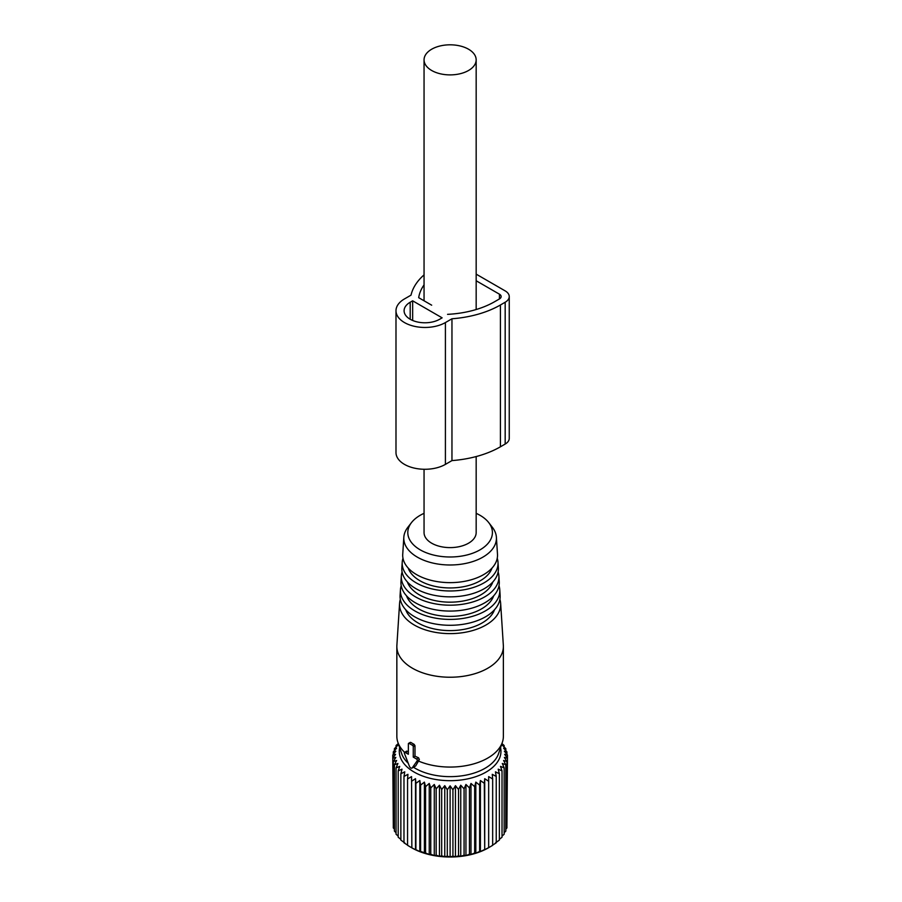 <?xml version="1.0" encoding="UTF-8"?>
<svg xmlns="http://www.w3.org/2000/svg" width="902" height="902" viewBox="0 0 902 902"><rect width="100%" height="100%" fill="white"/><g stroke="black" fill="none" stroke-linecap="round" stroke-linejoin="round"><path stroke-width="1.35" d="M424.053 469.265L424.053 532.575A26.057 15.041 0 0 0 431.686 543.207A26.057 15.041 0 0 0 460.076 546.465A26.057 15.041 0 0 0 476.166 532.575L476.166 456.559M431.686 70.491A26.057 15.041 0 0 0 460.076 73.75A26.057 15.041 0 0 0 476.166 59.848A26.057 15.041 0 0 0 468.533 49.215A26.057 15.041 0 0 0 440.142 45.957A26.057 15.041 0 0 0 424.053 59.848A26.057 15.041 0 0 0 431.686 70.491M506.913 754.376L506.913 751.84L504.387 751.253L507.465 755.075L507.465 758.323L504.387 757.432L506.913 761.559L503.598 760.487L505.819 764.761L502.301 763.487L504.173 767.873L500.497 766.396L502.019 770.872L498.208 769.181L499.37 773.747L495.457 771.83L496.235 776.453L492.267 774.322L492.661 778.967L488.67 776.611L488.67 781.267L484.712 778.685L484.318 783.331L480.405 780.523L479.627 785.135L475.816 782.113L474.666 786.668L470.979 783.432L469.457 787.92L465.939 784.469L464.068 788.855L460.753 785.225L458.532 789.498L455.454 785.676L452.928 789.814L450.109 785.834L447.291 789.814L444.765 785.676L441.687 789.498L439.466 785.225L436.162 788.855L434.279 784.469L430.761 787.92L429.239 783.432L425.564 786.668L424.402 782.113L420.591 785.135L420.591 851.488L425.564 853.021L425.564 786.668M505.819 750.622L505.819 748.649L503.598 748.198L506.913 751.84M506.913 825.375L507.465 758.323L504.646 754.343L507.465 755.075M505.819 829.141L506.913 827.923L506.913 761.559M504.173 832.726L505.819 831.114L505.819 764.761M502.019 836.131L504.173 834.226L504.173 767.873M499.37 839.345L502.019 837.236L502.019 770.872M495.457 842.908L499.37 840.1L499.37 773.747M492.267 845.388L496.235 842.806L496.235 776.453M398.278 743.552L396.046 745.526L397.917 745.199L394.411 748.649L396.621 748.198L393.306 751.84L395.831 751.253L392.753 755.075L395.572 754.343L392.753 758.323L395.831 757.432L393.306 761.559L396.621 760.487L394.411 764.761L397.917 763.487L396.046 767.873L399.721 766.396L398.199 770.872L402.01 769.181L400.86 773.747L404.761 771.83L403.983 776.453L407.952 774.322L407.557 778.967L411.549 776.611L411.549 781.267L415.506 778.685L415.506 849.752L411.549 847.677A54.097 31.232 0 0 0 411.853 847.857A54.097 31.232 0 0 0 424.177 853.179A54.097 31.232 0 0 0 488.365 847.857A54.097 31.232 0 0 0 488.67 847.677L492.661 845.321L492.661 778.967M484.712 778.685L484.712 849.752L488.67 847.621L488.67 776.611M484.712 849.752L484.318 783.331M480.405 780.523L480.405 851.589L484.318 849.684M480.405 851.589L479.627 851.488L479.627 785.135M475.816 782.113L475.816 853.179L479.627 851.488M475.816 853.179L474.666 853.021L474.666 786.668M470.979 783.432L470.979 854.498L474.666 853.021M470.979 854.498L469.457 854.273L469.457 787.92M465.939 784.469L465.939 855.547L469.457 854.273M465.939 855.547L464.068 855.22L464.068 788.855M460.753 785.225L460.753 856.291L464.068 855.22M460.753 856.291L458.532 855.851L458.532 789.498M455.454 785.676L455.454 856.753L458.532 855.851M455.454 856.753L452.928 856.167L452.928 789.814M450.109 785.834L450.109 856.9L452.928 856.167M450.109 856.9L447.291 856.167L447.291 789.814M444.765 785.676L444.765 856.753L447.291 856.167M444.765 856.753L441.687 855.851L441.687 789.498M439.466 785.225L439.466 856.291L441.687 855.851M439.466 856.291L436.162 855.22L436.162 788.855M434.279 784.469L434.279 855.547L436.162 855.22M434.279 855.547L430.761 854.273L430.761 787.92M429.239 783.432L429.239 854.498L430.761 854.273M429.239 854.498L425.564 853.021M501.94 743.552L504.173 745.526L502.301 745.199L505.819 748.649M500.565 747.668A50.85 29.36 180 0 1 478.725 775.596A50.85 29.36 180 0 1 425.733 777.084A50.85 29.36 180 0 1 399.665 747.668M424.402 782.113L424.402 853.179M415.506 778.685L415.901 783.331L419.813 780.523L419.813 851.589L420.591 851.488M419.813 851.589L415.901 849.684L415.901 783.331M411.853 847.857L411.549 776.611M411.549 847.677L407.557 845.321L407.557 778.967M407.952 845.388L403.983 842.806L403.983 776.453M404.761 842.908L400.86 840.1L400.86 773.747M400.86 839.345L398.199 837.236L398.199 770.872M398.199 836.131L396.046 834.226L396.046 767.873M396.046 832.726L394.411 831.114L394.411 764.761M394.411 829.141L393.306 827.923L393.306 761.559M393.306 825.375L392.753 755.075M504.173 747.025L504.173 745.526M419.813 780.523L420.591 785.135M393.306 754.376L393.306 751.84M394.411 750.622L394.411 748.649M396.046 747.025L396.046 745.526M409.395 766.226A2.311 1.342 -120 0 0 411.966 768.098A2.311 1.342 -120 0 0 412.225 767.861L417.186 760.803A1.161 0.665 -120 0 0 416.487 758.965L413.263 757.116L413.263 746.709A1.161 0.665 -120 0 0 412.451 745.3L409.17 743.406A1.161 0.665 -120 0 0 408.358 743.879L408.358 754.275L405.133 752.415A1.161 0.665 -120 0 0 404.423 753.429L409.395 766.226M415.303 766.08L412.225 767.861M410.072 742.887L410.85 742.436A53.263 30.747 180 0 0 414.119 744.33L414.988 745.717L414.988 756.124A53.263 30.747 180 0 0 418.551 757.781L419.374 759.54L415.754 765.821M414.988 756.124L413.263 757.116M408.358 752.099A53.263 30.747 180 0 1 407.208 751.231L405.133 752.415M406.61 752.167L407.208 751.231M476.166 513.328A42.304 24.422 180 0 1 488.726 522.596A42.304 24.422 180 0 1 481.972 548.641A42.304 24.422 180 0 1 438.203 556.004A42.304 24.422 180 0 1 411.492 522.596A42.304 24.422 180 0 1 424.053 513.328M488.726 522.596L492.391 527.332A46.318 26.744 180 0 1 496.393 537.254A46.318 26.744 180 0 1 437.075 563.908A46.318 26.744 180 0 1 403.825 537.254A46.318 26.744 180 0 1 407.828 527.332L411.492 522.596M496.393 537.254L497.487 554.245A47.411 27.376 180 0 1 436.76 581.531A47.411 27.376 180 0 1 402.732 554.245L403.825 537.254M492.007 568.068A42.71 24.658 180 0 1 438.09 586.954A42.71 24.658 180 0 1 408.211 568.068M402.991 558.259A47.93 27.669 0 0 0 402.213 562.273A47.93 27.669 0 0 0 436.613 589.852A47.93 27.669 0 0 0 498.005 562.273A47.93 27.669 0 0 0 497.239 558.259M498.005 562.273L498.366 567.933A48.291 27.883 180 0 1 436.512 595.726A48.291 27.883 180 0 1 401.852 567.933L402.213 562.273M492.853 581.948A43.589 25.166 180 0 1 437.842 601.149A43.589 25.166 180 0 1 407.377 581.948M402.1 571.947A48.809 28.176 0 0 0 401.334 575.961A48.809 28.176 0 0 0 436.365 604.047A48.809 28.176 0 0 0 498.885 575.961A48.809 28.176 0 0 0 498.118 571.947M498.885 575.961L499.246 581.632A49.17 28.39 180 0 1 436.264 609.921A49.17 28.39 180 0 1 400.973 581.632L401.334 575.961M493.687 595.827A44.469 25.673 180 0 1 437.594 615.356A44.469 25.673 180 0 1 406.531 595.827M401.21 585.646A49.689 28.684 0 0 0 400.454 589.649A49.689 28.684 0 0 0 436.117 618.242A49.689 28.684 0 0 0 499.764 589.649A49.689 28.684 0 0 0 499.009 585.646M499.764 589.649L500.125 595.32A50.05 28.898 180 0 1 436.016 624.116A50.05 28.898 180 0 1 400.093 595.32L400.454 589.649M494.522 609.707A45.348 26.181 180 0 1 437.346 629.551A45.348 26.181 180 0 1 405.697 609.707M400.319 599.334A50.568 29.191 0 0 0 399.586 603.348A50.568 29.191 0 0 0 435.869 632.437A50.568 29.191 0 0 0 500.644 603.348A50.568 29.191 0 0 0 499.9 599.334M500.644 603.348L503.339 645.347A53.263 30.747 180 0 1 503.372 646.486A53.263 30.747 180 0 1 435.114 675.993A53.263 30.747 180 0 1 396.846 646.486A53.263 30.747 180 0 1 396.88 645.347L399.586 603.348M418.28 760.972A53.263 30.747 0 0 0 435.114 765.821A53.263 30.747 0 0 0 502.414 742.143A53.263 30.747 0 0 0 503.372 736.314L503.372 646.486M396.846 646.486L396.846 736.314A53.263 30.747 0 0 0 397.816 742.143A53.263 30.747 0 0 0 404.626 752.324M397.816 742.143L401.615 753.531A49.384 28.514 0 0 0 408.234 763.25M413.454 767.241A49.384 28.514 0 0 0 436.207 775.494A49.384 28.514 0 0 0 498.603 753.531L502.414 742.143M424.053 274.873A84.044 48.516 -0 0 0 411.019 295.146L404.468 298.934A28.943 16.71 -0 0 0 395.989 310.75L395.989 452.567A28.943 16.71 -0 0 0 413.86 468.003A28.943 16.71 -0 0 0 445.408 464.383L451.958 460.595A84.044 48.516 -0 0 0 500.418 446.806L505.176 444.055A13.891 8.028 -0 0 0 509.247 438.383L509.247 296.566A13.891 8.028 -0 0 0 505.176 290.895L476.166 274.14M505.176 444.055L505.176 302.238A13.891 8.028 -0 0 0 509.247 296.566M505.176 302.238L500.418 304.989A84.044 48.516 -0 0 1 451.958 318.778L445.408 322.566A28.943 16.71 -0 0 1 413.86 326.186A28.943 16.71 -0 0 1 395.989 310.75M410.196 302.238A20.847 12.03 -0 0 0 404.096 310.75A20.847 12.03 -0 0 0 416.961 321.867A20.847 12.03 -0 0 0 439.669 319.252L442.127 317.842L412.654 300.817L410.196 302.238L410.196 319.252M431.686 305.192L418.686 297.683A75.937 43.837 -0 0 1 424.053 284.885M447.561 314.347A75.937 43.837 -0 0 0 494.691 301.674L499.449 298.934A5.784 3.337 -0 0 0 501.14 296.566A5.784 3.337 -0 0 0 499.449 294.199L476.166 280.759M451.958 460.595L451.958 318.778M412.654 320.469L412.654 300.817M419.374 759.54L417.186 760.803M418.551 757.781L416.487 758.965M414.988 745.717L413.263 746.709M414.119 744.33L412.451 745.3M410.85 742.436L409.17 743.406M500.418 446.806L500.418 304.989M445.408 464.383L445.408 322.566M499.449 298.934L499.449 294.199M476.166 309.533L476.166 59.848M424.053 300.783L424.053 59.848M415.574 766.012L411.966 768.098M410.286 742.369L408.595 743.349M406.723 751.118L404.558 752.358"/></g></svg>
